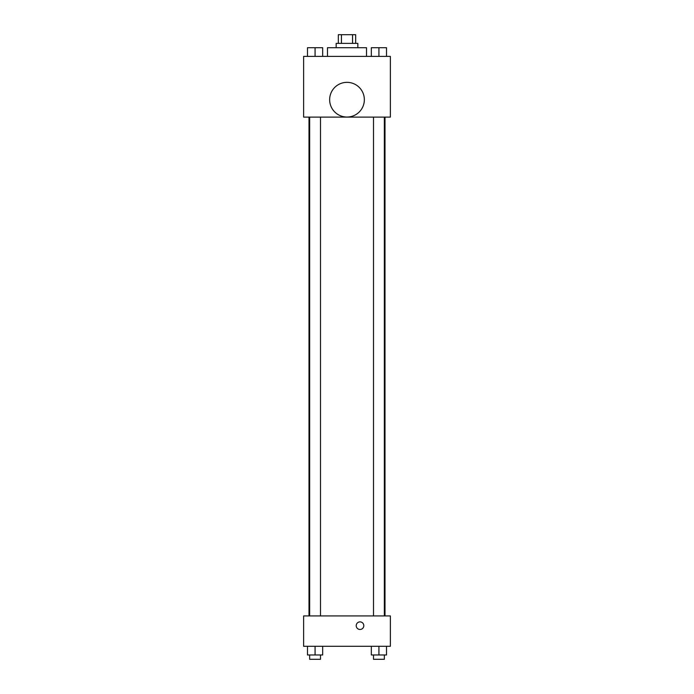 <?xml version="1.0" encoding="UTF-8"?>
<svg xmlns="http://www.w3.org/2000/svg" width="694" height="694" viewBox="0 0 694 694"><rect width="100%" height="100%" fill="white"/><g stroke="black" fill="none" stroke-linecap="round" stroke-linejoin="round"><path stroke-width="1.04" d="M341.439 43.375L341.439 34.7L338.325 34.7L338.325 43.375M341.439 34.7L355.675 34.7L355.675 43.375M352.561 43.375L352.561 34.7M336.156 47.713L336.156 43.375L357.844 43.375L357.844 47.713M366.519 56.388L366.519 47.713L327.481 47.713L327.481 56.388M303.625 56.388L390.375 56.388L390.375 117.113L303.625 117.113L303.625 56.388M347 117.043A17.35 17.35 0 0 1 331.975 91.018A17.35 17.35 0 0 1 362.025 91.018A17.35 17.35 0 0 1 347 117.043M303.625 615.925L390.375 615.925L390.375 646.288L303.625 646.288L303.625 615.925M360.013 629.475A3.8 3.8 0 0 1 356.725 623.776A3.8 3.8 0 0 1 363.3 623.776A3.8 3.8 0 0 1 360.013 629.475M371.333 646.288L371.333 654.963L386.515 654.963L386.515 646.288L386.515 654.963M378.924 654.963L378.924 646.288M384.346 654.963L384.346 659.3L373.502 659.3L373.502 654.963M307.485 646.288L307.485 654.963L322.667 654.963L322.667 646.288L322.667 654.963M315.076 654.963L315.076 646.288M320.498 654.963L320.498 659.3L309.654 659.3L309.654 654.963M371.333 56.388L371.333 47.713L386.515 47.713L386.515 56.388L386.515 47.713M378.924 56.388L378.924 47.713M384.346 47.713L373.502 47.713M307.485 56.388L307.485 47.713L322.667 47.713L322.667 56.388L322.667 47.713M315.076 56.388L315.076 47.713M320.498 47.713L309.654 47.713M384.997 615.925L384.997 117.113M309.004 615.925L309.004 117.113M373.502 117.113L373.502 615.925M384.346 117.113L384.346 615.925M320.498 615.925L320.498 117.113M309.654 615.925L309.654 117.113"/></g></svg>

